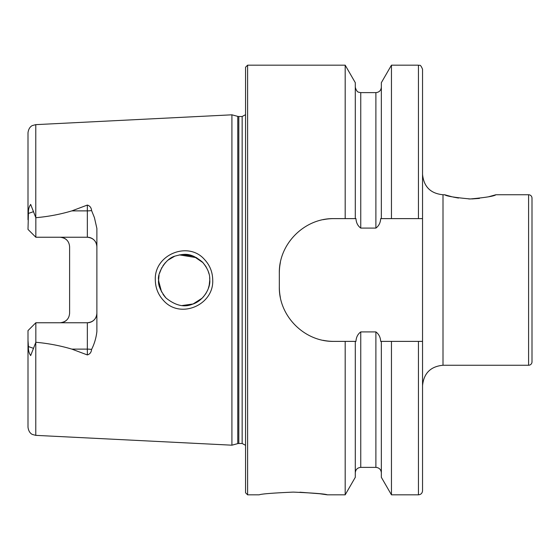 <?xml version="1.0" encoding="UTF-8"?>
<svg xmlns="http://www.w3.org/2000/svg" width="560" height="560" viewBox="0 0 560 560"><rect width="100%" height="100%" fill="white"/><g stroke="black" fill="none" stroke-linecap="round" stroke-linejoin="round"><path stroke-width="0.84" d="M488.39 196.833L495.901 194.747C494.375 196.126 485.828 197.526 470.267 198.968C454.713 197.526 446.18 196.119 444.654 194.747L452.193 196.84M204.379 259.364C209.797 265.104 212.576 271.985 212.716 280C213.962 305.088 180.271 319.368 163.709 300.706C158.263 294.931 155.463 288.036 155.316 280C154.021 254.807 188.013 240.646 204.379 259.364M209.755 280C210.105 274.169 207.627 268.163 202.328 261.982C190.841 252.707 184.947 253.47 175.238 256.039C164.906 258.517 157.031 274.547 158.606 280C157.864 284.795 160.356 290.822 166.089 298.074C175.455 305.55 184.177 307.615 192.255 304.269C203.623 300.965 210.749 287.504 209.755 280L209.195 285.306M528.591 365.253A3.409 3.409 0 0 0 532 361.837L532 198.163A3.409 3.409 0 0 0 528.591 194.747L528.591 365.253L443.002 365.253C430.57 366.464 423.752 373.282 422.541 385.707M293.3 492.107C272.594 493.017 261.226 493.927 259.196 494.83C261.233 493.927 272.601 493.017 293.3 492.107C314.027 493.024 325.388 493.927 327.397 494.83C325.381 493.927 314.013 493.017 293.3 492.107M91.574 210.539A9.548 3.269 0 0 1 87.332 210.882L87.332 237.237C93.233 237.895 96.411 241.08 96.88 246.785A9.548 9.548 0 0 0 87.332 237.237L35.84 237.237L35.84 217.728L36.883 217.595C48.783 216.517 60.445 214.277 71.862 210.882L87.332 205.072C89.894 205.842 91.301 207.662 91.574 210.539L94.416 217.595L96.88 228.438L96.88 331.562C96.138 337.96 94.367 343.924 91.574 349.461A9.548 3.269 0 0 0 87.332 349.118L87.332 354.928C89.894 354.158 91.301 352.338 91.574 349.461M205.849 293.58L207.543 290.395M159.04 275.275L158.606 280L159.838 287.847M182.322 305.508L193.102 303.968L202.244 298.102M209.314 284.739L208.271 288.582M205.856 293.566L203.196 297.101M165.459 297.423L162.988 294.322M161.595 291.998L158.62 280.868M231.917 280L231.917 114.814L237.762 116.382L237.762 443.618L231.917 445.186L231.917 280M245.56 280L245.56 67.214L247.604 65.17L247.604 494.83L245.56 492.786L245.56 280M391.454 218.617L380.681 218.617C380.457 222.726 378.861 225.883 375.893 228.095L360.752 228.095C357.777 225.876 356.181 222.719 355.957 218.617L333.879 218.617C304.528 218.05 278.733 243.775 279.321 273.182L279.321 286.818C278.74 316.106 304.402 341.95 333.879 341.383L355.957 341.383C356.181 337.288 357.777 334.131 360.752 331.905L375.893 331.905C378.854 334.11 380.457 337.274 380.681 341.383L422.541 341.383L422.541 218.617L391.454 218.617L391.454 65.17L418.446 65.17C419.433 66.031 420.126 63.245 422.541 69.258L422.541 218.617M345.184 218.617L345.184 65.17L247.604 65.17M96.88 313.215A9.548 9.548 0 0 1 87.332 322.763C93.233 322.105 96.411 318.92 96.88 313.215A9.548 9.548 0 0 1 87.332 322.763L35.84 322.763L35.84 342.272C48.097 343.364 60.102 345.646 71.862 349.118L87.332 354.928M66.885 240.114A9.548 9.548 0 0 0 60.053 237.237C65.961 237.902 69.146 241.087 69.601 246.785L69.601 313.215C69.146 318.913 65.961 322.098 60.053 322.763A9.548 9.548 0 0 0 66.885 319.886A9.548 9.548 0 0 1 60.053 322.763M35.84 237.237L28 229.397L28.427 213.416C28.231 209.888 28.973 206.885 30.667 204.414L35.84 217.728M495.901 194.747L528.591 194.747M443.002 365.253L443.002 194.747L444.654 194.747M453.285 197.085L458.5 198.051M468.727 198.947L470.26 198.968M471.807 198.947L479.472 198.401M35.777 342.419L35.777 435.358L32.487 434.483C32.543 434.518 28.735 433.279 28 427.182L28 340.242L28.427 346.584C28.231 350.112 28.973 353.115 30.667 355.586L35.84 342.272M35.84 322.763L28 330.603L28 340.242M28 219.758L28 132.818C28.735 126.721 32.543 125.482 32.487 125.517L35.777 124.642L231.917 114.814M381.346 218.617L381.346 82.677L391.454 65.17M355.292 218.617L355.292 82.677L345.184 65.17M418.446 341.383L418.446 494.83C420.931 494.592 422.296 493.227 422.541 490.742L422.541 341.383M418.446 494.83L391.454 494.83L391.454 341.383M391.454 494.83L381.346 477.323L381.346 341.383M345.184 341.383L345.184 494.83L355.292 477.323L355.292 341.383M345.184 494.83L327.397 494.83L319.648 493.738L299.929 492.212M196.7 257.698L179.361 254.884M174.51 256.326L168.224 260.008M165.403 262.633L162.995 265.664M161.805 267.61L159.425 273.581M182.294 254.492L193.571 256.214L202.965 262.647L205.856 266.427L207.886 270.41M209.643 277.641L209.755 279.678M209.013 273.882L208.04 270.788M333.879 218.617A54.558 54.558 0 0 0 323.19 219.674M280.385 262.451A54.558 54.558 0 0 0 279.321 273.182M279.321 286.818A54.558 54.558 0 0 0 280.371 297.5M323.134 340.312A54.558 54.558 0 0 0 333.879 341.383M238.819 116.522L242.151 116.522L242.151 443.478L238.819 443.478L238.819 116.522L237.762 116.382M35.777 217.581L35.777 124.642M418.446 218.617L418.446 65.17M381.346 472.836C381.024 469.525 379.204 467.705 375.893 467.383L375.893 331.905M375.893 228.095L375.893 92.617C379.204 92.295 381.024 90.475 381.346 87.164M360.752 228.095L360.752 92.617L358.904 92.295C359.177 92.043 356.825 93.009 355.292 87.164M375.893 467.383L360.752 467.383L360.752 331.905M71.862 210.882L87.332 210.882L87.332 205.072M33.621 211.638L28.427 213.416M87.332 322.763L87.332 349.118L71.862 349.118M33.621 348.362L28.427 346.584M238.819 443.478L237.762 443.618M242.151 443.478L245.56 445.312M35.777 435.358L231.917 445.186M375.893 92.617L360.752 92.617M360.752 467.383C357.434 467.705 355.614 469.525 355.292 472.836M259.196 494.83L247.604 494.83M242.151 116.522L245.56 114.688M443.002 194.747C430.57 193.536 423.752 186.718 422.541 174.293"/></g></svg>
